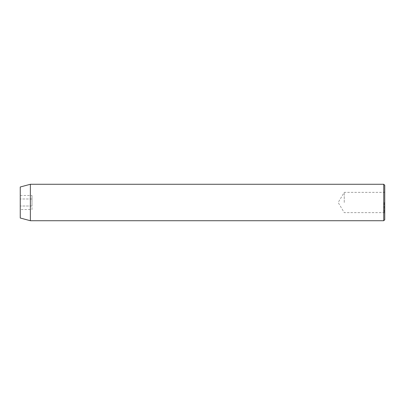 <?xml version="1.0" encoding="UTF-8"?>
<svg xmlns="http://www.w3.org/2000/svg" width="405" height="405" viewBox="0 0 405 405"><rect width="100%" height="100%" fill="white"/><g stroke="black" fill="none" stroke-linecap="round" stroke-linejoin="round"><path stroke-width="0.3" stroke-dasharray="2.02 1.52" d="M384.75 219.712L384.75 185.287M344.25 202.5L344.25 192.375L344.25 202.5M383.738 184.275L383.738 220.725M20.25 218.011L20.25 186.988M30.375 220.725L30.375 184.275M31.995 209.517L31.995 195.483L31.995 206.008L20.25 206.008L20.25 198.992L20.25 206.008L31.995 206.008L31.995 209.517L20.25 209.517M20.25 195.483L20.25 198.992L20.25 195.483L31.995 195.483M31.995 198.992L20.25 198.992L31.995 198.992M384.142 202.5L384.142 212.625L384.142 202.5M384.75 191.767L384.142 192.375L344.25 192.375L338.165 202.5L344.25 212.625L384.142 212.625L384.75 213.232"/><path stroke-width="0.61" d="M383.738 184.275L384.75 185.287L384.75 219.712L383.738 220.725L383.738 184.275L30.375 184.275L30.375 220.725L383.738 220.725M30.375 184.275L20.25 186.988L20.25 218.011L30.375 220.725"/></g></svg>
